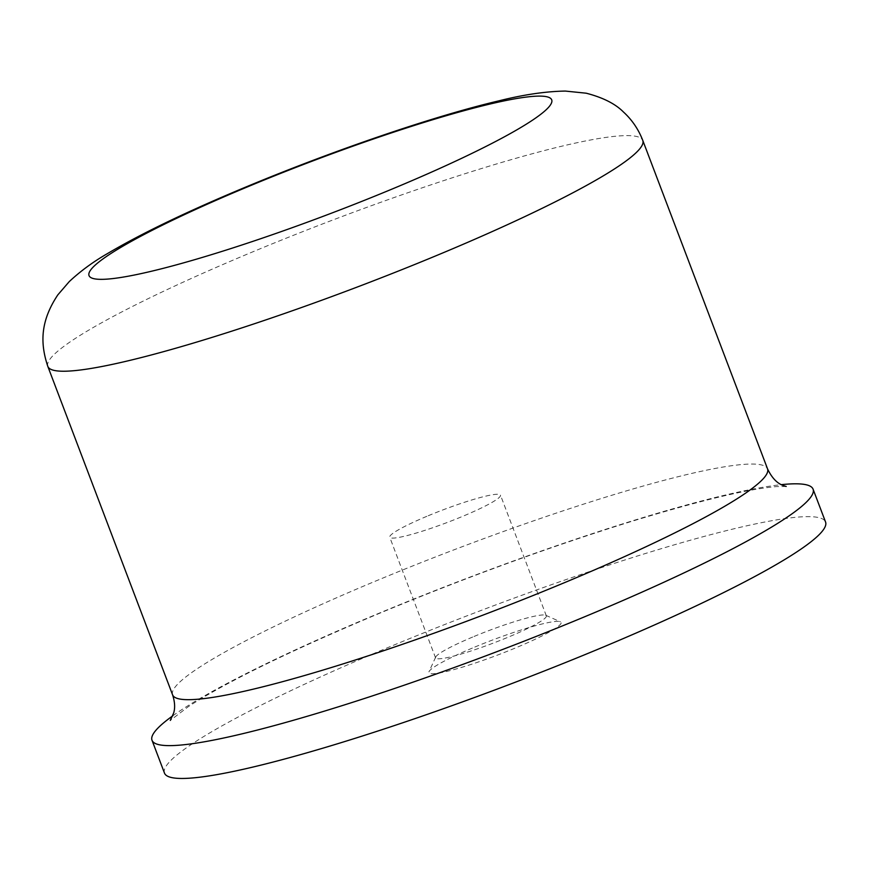 <?xml version="1.0" encoding="UTF-8"?>
<svg xmlns="http://www.w3.org/2000/svg" width="869" height="869" viewBox="0 0 869 869"><rect width="100%" height="100%" fill="white"/><g stroke="black" fill="none" stroke-linecap="round" stroke-linejoin="round"><path stroke-width="0.65" stroke-dasharray="4.34 3.26" d="M428.2 515.751A59.233 6.637 159.2 0 1 500.49 495.145A59.233 6.637 159.2 0 1 447.47 522.388A59.233 6.637 159.2 0 1 389.746 537.216A59.233 6.637 159.2 0 1 428.2 515.751M474.05 636.466A59.233 6.637 159.2 0 1 545.721 615.285A59.233 6.637 159.2 0 1 546.34 615.849A59.233 6.637 159.2 0 1 493.32 643.093A59.233 6.637 159.2 0 1 435.597 657.92A59.233 6.637 159.2 0 1 435.684 657.083A59.233 6.637 159.2 0 1 474.05 636.466M474.822 647.047A70.715 7.93 159.2 0 1 560.386 621.769A70.715 7.93 159.2 0 1 497.839 654.965A70.715 7.93 159.2 0 1 429.014 671.672A70.715 7.93 159.2 0 1 474.822 647.047M164.491 773.117A353.574 39.626 159.2 0 1 394.037 645.026A353.574 39.626 159.2 0 1 825.55 521.997M172.768 715.828A353.574 39.626 159.2 0 1 381.567 612.189A353.574 39.626 159.2 0 1 781.329 484.663M172.594 694.863A318.217 35.672 159.2 0 1 379.188 579.59A318.217 35.672 159.2 0 1 767.544 468.869M47.828 366.425A318.217 35.672 159.2 0 1 254.421 251.152A318.217 35.672 159.2 0 1 642.778 140.42M546.34 615.849L500.49 495.145M435.597 657.92L389.746 537.216M435.684 657.083L429.014 671.672M545.721 615.285L560.386 621.769M786.217 486.455L776.832 486.586C749.556 488.682 701.457 500.186 632.545 521.107C552.141 546.069 468.847 576.364 382.653 611.993C292.256 649.882 227.624 681.339 188.758 706.356L170.313 720.412"/><path stroke-width="1.3" d="M781.329 484.663A353.574 39.626 159.2 0 1 813.069 489.16L825.55 521.997A353.574 39.626 159.2 0 1 509.093 684.598A353.574 39.626 159.2 0 1 164.491 773.117L152.01 740.269A353.574 39.626 159.2 0 1 172.768 715.828M813.069 489.16A353.574 39.626 159.2 0 1 496.623 651.761A353.574 39.626 159.2 0 1 152.01 740.269M786.217 486.455L783.414 485.608C782.871 485.141 774.561 483.707 767.544 468.869A318.217 35.672 159.2 0 1 482.729 615.209A318.217 35.672 159.2 0 1 172.594 694.863L47.828 366.425A318.217 35.672 159.2 0 0 357.974 286.759A318.217 35.672 159.2 0 0 642.778 140.42C638.476 129.329 632.045 119.868 623.497 112.047C615.371 103.813 602.934 97.534 586.195 93.2L565.328 91.071C545.667 91.397 523.529 94.656 498.904 100.847C434.457 115.946 334.467 150.141 247.491 186.346C188.475 210.863 141.745 233.305 107.3 253.683C93.157 261.819 80.48 271.117 69.27 281.589L57.832 294.863C40.604 320.802 39.865 342.723 47.828 366.425M249.664 185.966A247.502 27.743 159.2 0 1 546.677 109.266A247.502 27.743 159.2 0 1 164.708 267.956A247.502 27.743 159.2 0 1 249.664 185.966M170.313 720.412L173.702 712.906C175.223 707.822 174.854 701.815 172.594 694.863M767.544 468.869L642.778 140.42"/></g></svg>
